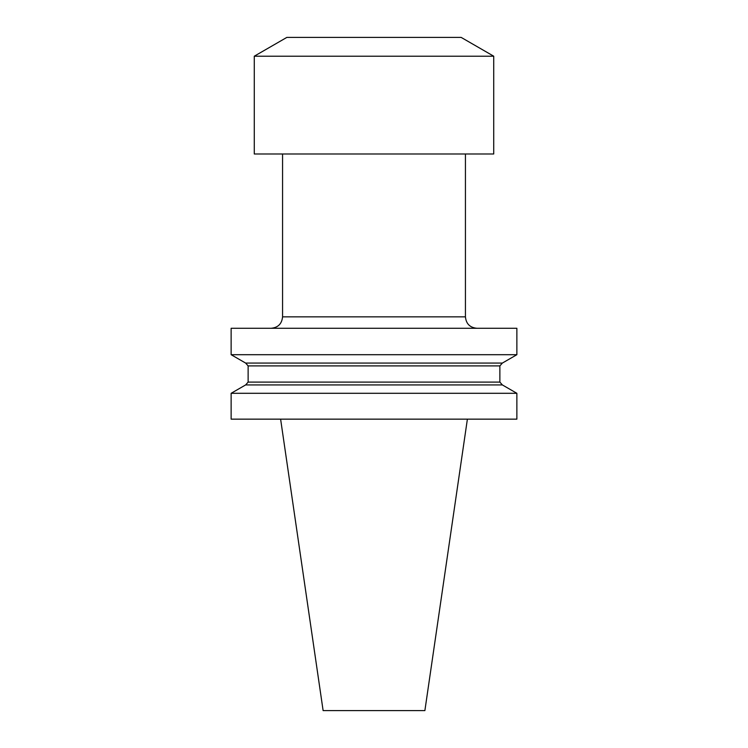 <?xml version="1.0" encoding="UTF-8"?>
<svg xmlns="http://www.w3.org/2000/svg" width="748" height="748" viewBox="0 0 748 748"><rect width="100%" height="100%" fill="white"/><g stroke="black" fill="none" stroke-linecap="round" stroke-linejoin="round"><path stroke-width="1.12" d="M516.868 393.298L516.868 419.151L231.132 419.151L231.132 393.298L516.868 393.298L502.366 384.93L245.634 384.93L231.132 393.298M493.727 153.985L254.273 153.985L254.273 56.203L493.727 56.203L493.727 153.985M516.868 328.279L231.132 328.279L231.132 354.702L516.868 354.702L516.868 328.279M516.868 354.702L502.366 363.07L245.634 363.07L231.132 354.702M254.273 56.203L286.849 37.4L461.151 37.4L493.727 56.203M467.388 419.151L424.883 710.6L323.117 710.6L280.612 419.151M271.131 328.279C278.078 327.605 281.884 323.791 282.566 316.853L465.434 316.853L465.434 153.985M245.634 363.07L248.13 365.903L499.87 365.903L502.366 363.07M248.13 365.903L248.13 382.097L499.87 382.097L499.87 365.903M248.13 382.097L245.634 384.93M499.87 382.097L502.366 384.93M465.434 316.853C466.116 323.791 469.922 327.605 476.869 328.279M282.566 316.853L282.566 153.985"/></g></svg>
